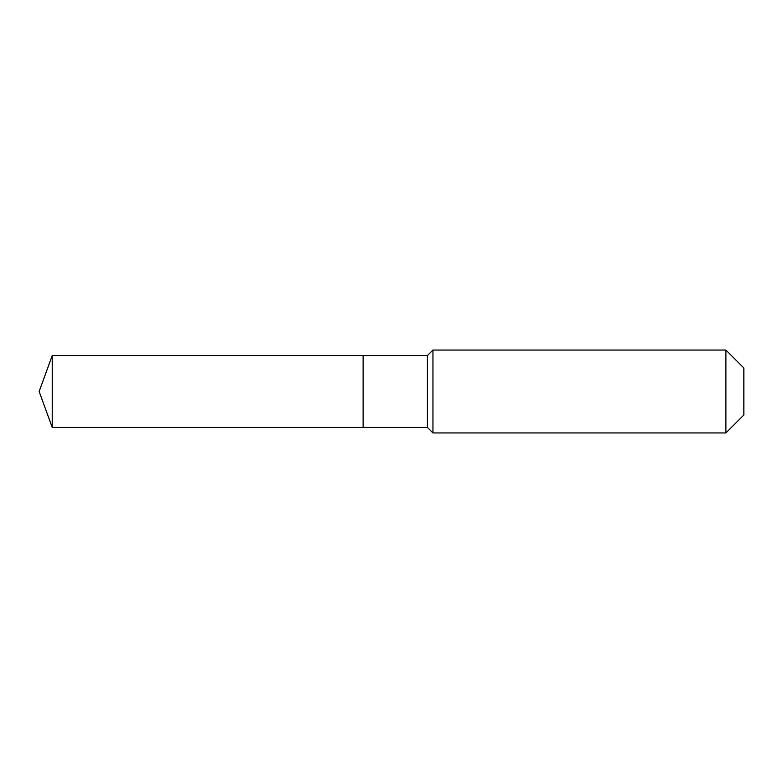 <?xml version="1.0" encoding="UTF-8"?>
<svg xmlns="http://www.w3.org/2000/svg" width="783" height="783" viewBox="0 0 783 783"><rect width="100%" height="100%" fill="white"/><g stroke="black" fill="none" stroke-linecap="round" stroke-linejoin="round"><path stroke-width="1.17" d="M39.15 391.5L52.226 355.57L427.43 355.57L432.95 350.05L725.89 350.05L743.85 368.01L743.85 414.99L725.89 432.95L432.95 432.95L427.43 427.43L52.226 427.43L39.15 391.5L52.226 427.43L52.226 355.57M743.85 414.99L725.89 432.95L432.95 432.95L427.43 427.43L363.126 427.43L363.126 355.57L363.126 427.43L52.226 427.43M427.43 427.43L427.43 355.57M432.95 432.95L432.95 350.05M725.89 432.95L725.89 350.05"/></g></svg>
